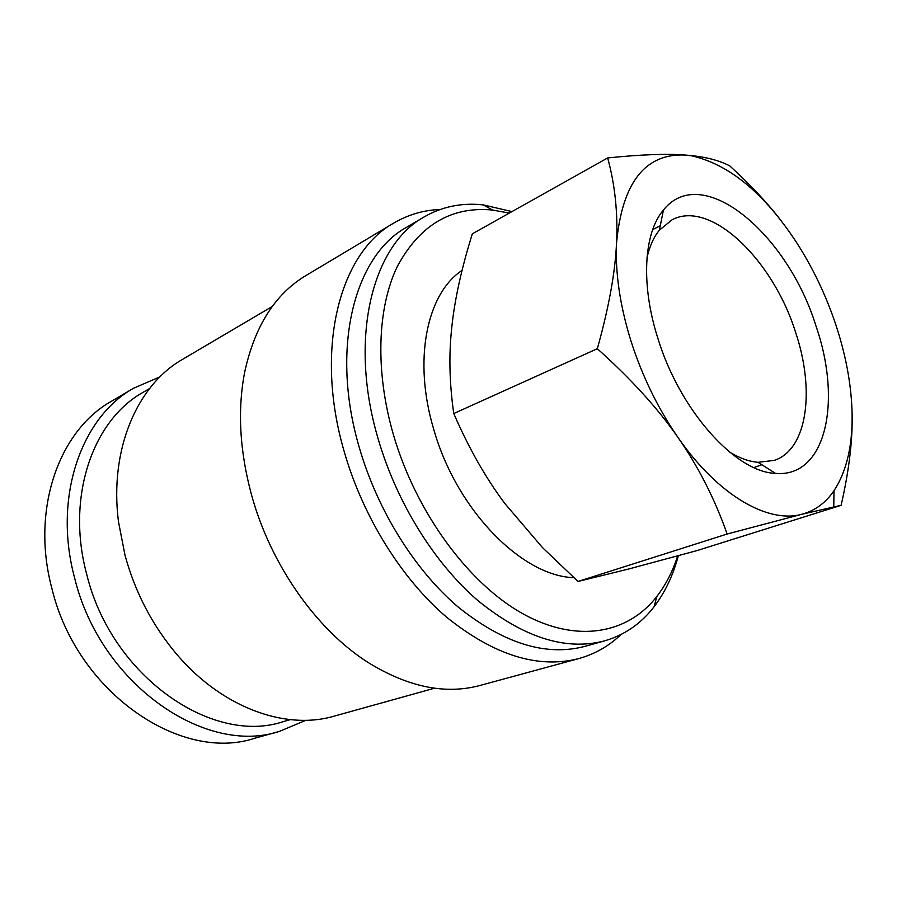 <?xml version="1.0" encoding="UTF-8"?>
<svg xmlns="http://www.w3.org/2000/svg" width="897" height="897" viewBox="0 0 897 897"><rect width="100%" height="100%" fill="white"/><g stroke="black" fill="none" stroke-linecap="round" stroke-linejoin="round"><path stroke-width="1.35" d="M159.901 376.886L133.608 388.21L111.396 401.307C59.067 430.482 30.621 509.518 51.925 588.555C76.85 692.495 180.745 762.887 254.681 738.265L279.528 731.358L305.922 720.28M133.608 388.21C81.111 417.441 52.8 497.611 74.675 578.15C100.318 684.086 205.413 756.137 279.528 731.358M511.985 211.591L483.248 204.897C461.955 202.543 442.299 206.523 424.303 216.85C372.255 245.15 348.26 338.797 378.276 439.306C396.81 502.791 434.44 563.125 477.776 600.485C523.489 637.599 565.772 651.065 604.612 640.873C624.536 635.065 641.03 623.684 654.104 606.708C665.013 592.424 673.086 575.426 678.334 555.714M509.294 213.094L492.543 210.033C451.471 206.131 419.74 224.934 397.337 266.431C377.301 307.906 374.924 371.066 393.469 434.91C416.073 512.422 468.324 583.285 522.446 613.537C576.726 643.788 627.799 633.944 656.862 596.449C665.753 584.911 672.705 571.389 677.683 555.893M424.303 216.85L406.554 227.311C354.326 255.757 329.939 348.653 359.417 447.928C377.615 510.651 414.896 570.144 458.031 606.921C503.553 643.463 545.791 656.615 584.754 646.401L604.612 640.873M440.248 209.45C423.586 210.111 408.057 214.675 393.671 223.129C339.537 253.032 313.984 349.314 344.403 452.256C363.207 517.401 401.934 579.17 446.818 617.371C494.169 655.292 538.178 669.027 578.834 658.577C594.902 654.081 608.962 646.064 621.004 634.527M393.671 223.129L305.754 275.659C275.087 294.081 254.737 326.183 244.713 371.975C237.357 409.884 239.634 450.855 251.53 494.897C270.715 565.009 316.798 630.075 368.297 662.603C408.225 687.147 445.461 694.771 480.007 685.465L578.834 658.577M272.284 306.46L182.528 359.372C137.219 385.105 109.165 449.375 118.494 521.785L124.986 555.142C134.584 590.338 150.528 621.823 172.829 649.574C218.509 706.533 284.259 730.909 334.222 716.131L434.608 688.19M149.519 388.58L143.531 392.067C92.862 419.886 65.649 497.106 86.807 574.641C111.564 676.45 212.567 745.743 283.631 721.536L290.292 719.641M841.117 505.303L697.092 550.567L628.225 569.124L578.027 581.458L542.506 547.619L504.921 503.609C485.793 478.101 468.739 448.074 453.759 413.551C449.644 384.757 448.836 357.499 451.326 331.8L451.853 326.609C454.779 299.071 461.607 268.147 472.338 233.814L607.673 157.939C615.017 184.804 617.977 213.127 616.542 242.896C622.271 182.618 645.1 153.331 685.016 155.024L691.643 155.831C729.317 164.386 764.345 193.36 796.704 242.728C812.951 268.046 825.969 295.326 835.769 324.579C845.467 353.855 850.872 382.144 851.982 409.436C853.182 443.297 847.194 470.376 834.019 490.659C825.677 502.937 814.868 510.83 801.593 514.329C767.664 523.68 717.768 495.021 678.098 437.601C657.916 408.404 642.174 376.101 630.871 340.714C619.939 305.35 615.163 272.744 616.542 242.896C615.219 272.464 608.816 307.738 597.324 348.698C631.073 378.949 658.006 408.572 678.098 437.601C698.337 466.653 714.696 498.788 727.153 534.018L801.593 514.329L841.117 505.303C849.493 468.75 853.114 436.794 851.982 409.436M646.984 257.742C649.551 246.372 653.678 237.189 659.362 230.204L672.044 219.821C710.446 199.201 772.911 259.693 795.504 332.058C815.216 390.15 807.479 449.408 774.335 460.385L758.066 462.314C749.096 461.563 739.61 458.165 729.631 452.122M657.949 338.584C640.581 284.629 643.743 232.872 663.466 210.01C702.104 161.482 787.656 233.792 816.023 326.127C842.283 401.721 825.924 477.978 775.445 473.369C735.574 472.226 680.027 410.815 657.949 338.584M573.766 577.646C522.009 576.222 456.551 509.933 433.845 429.697C412.788 360.246 426.737 293.622 462.067 270.401M778.988 217.971C765.69 201.063 749.298 183.717 729.799 165.934C719.876 160.709 707.071 157.255 691.374 155.585L685.016 155.024C666.449 153.578 640.671 154.553 607.673 157.939M597.324 348.698L453.759 413.551M727.153 534.018L578.027 581.458M656.862 596.449L654.104 606.708M660.259 225.775L652.702 229.598M659.362 230.204L663.466 210.01M758.066 462.314L775.445 473.369M761.878 464.747L753.884 467.539M834.019 490.659L833.762 506.771M492.543 210.033L483.248 204.897"/></g></svg>
